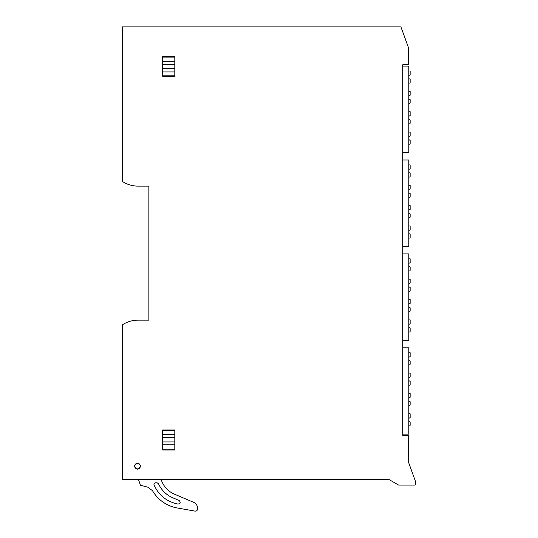 <?xml version="1.0" encoding="UTF-8"?>
<svg xmlns="http://www.w3.org/2000/svg" width="538" height="538" viewBox="0 0 538 538"><rect width="100%" height="100%" fill="white"/><g stroke="black" fill="none" stroke-linecap="round" stroke-linejoin="round"><path stroke-width="0.81" d="M122.368 479.385L388.745 479.385L398.322 484.913A1.137 1.137 0 0 0 398.887 485.068L414.495 485.068A1.137 1.137 0 0 0 415.632 483.931L415.632 481.772L408.436 462.007L408.436 435.464L402.76 435.464L402.76 64.762L408.436 64.762L408.436 47.539L400.924 26.9L122.368 26.9L122.368 181.427A28.4 28.4 0 0 0 138.004 186.121L148.871 186.121L148.871 320.164L138.004 320.164A28.4 28.4 0 0 0 122.368 324.858L122.368 479.385M137.513 463.104C141.42 465.121 141.42 467.145 137.513 469.163C133.606 467.139 133.606 465.121 137.513 463.104M162.691 429.97L174.81 429.97L162.691 429.97L162.691 450.037L174.81 450.037L174.81 429.97M174.81 76.315L162.691 76.315L174.81 76.315L174.81 56.248L162.691 56.248L162.691 76.315M408.813 83.128L409.384 83.128A0.76 0.76 0 0 0 410.144 82.375L410.144 79.301L408.813 78.535M408.813 75.609L410.144 74.843L410.144 71.009L408.813 71.009M408.813 103.484L409.384 103.484A0.76 0.76 0 0 0 410.144 102.724L410.144 99.651L408.813 98.884M408.813 95.959L410.144 95.192L410.144 91.366L408.813 91.366M408.813 123.834L409.384 123.834A0.76 0.76 0 0 0 410.144 123.074L410.144 120.008L408.813 119.241M408.813 116.309L410.144 115.549L410.144 111.716L408.813 111.716M408.813 144.184L409.384 144.184A0.76 0.76 0 0 0 410.144 143.431L410.144 140.357L408.813 139.591M408.813 136.665L410.144 135.899L410.144 132.072L408.813 132.072M408.813 177.036L409.384 177.036A0.76 0.76 0 0 0 410.144 176.276L410.144 173.202L408.813 172.442M408.813 169.51L410.144 168.744L410.144 164.917L408.813 164.917M408.813 197.385L409.384 197.385A0.76 0.76 0 0 0 410.144 196.632L410.144 193.559L408.813 192.792M408.813 189.867L410.144 189.1L410.144 185.267L408.813 185.267M408.813 217.742L409.384 217.742A0.76 0.76 0 0 0 410.144 216.982L410.144 213.909L408.813 213.142M408.813 210.217L410.144 209.45L410.144 205.624L408.813 205.624M408.813 238.092L409.384 238.092A0.76 0.76 0 0 0 410.144 237.332L410.144 234.259L408.813 233.499M408.813 230.567L410.144 229.807L410.144 225.973L408.813 225.973M408.813 270.937L409.384 270.937A0.76 0.76 0 0 0 410.144 270.184L410.144 267.11L408.813 266.344M408.813 263.418L410.144 262.652L410.144 258.825L408.813 258.825M408.813 291.293L409.384 291.293A0.76 0.76 0 0 0 410.144 290.533L410.144 287.46L408.813 286.7M408.813 283.768L410.144 283.001L410.144 279.175L408.813 279.175M408.813 311.643L409.384 311.643A0.76 0.76 0 0 0 410.144 310.883L410.144 307.817L408.813 307.05M408.813 304.125L410.144 303.358L410.144 299.525L408.813 299.525M408.813 331.993L409.384 331.993A0.76 0.76 0 0 0 410.144 331.24L410.144 328.167L408.813 327.4M408.813 324.475L410.144 323.708L410.144 319.881L408.813 319.881M408.813 364.845L409.384 364.845A0.76 0.76 0 0 0 410.144 364.085L410.144 361.011L408.813 360.252M408.813 357.319L410.144 356.56L410.144 352.726L408.813 352.726M408.813 385.195L409.384 385.195A0.76 0.76 0 0 0 410.144 384.441L410.144 381.368L408.813 380.601M408.813 377.676L410.144 376.909L410.144 373.076L408.813 373.076M408.813 405.551L409.384 405.551A0.76 0.76 0 0 0 410.144 404.791L410.144 401.718L408.813 400.951M408.813 398.026L410.144 397.259L410.144 393.433L408.813 393.433M408.813 425.901L409.384 425.901A0.76 0.76 0 0 0 410.144 425.141L410.144 422.074L408.813 421.308M408.813 418.376L410.144 417.616L410.144 413.783L408.813 413.783M145.152 479.385L145.603 479.761L161.218 479.761L161.514 480.589C163.929 486.89 168.226 491.416 174.393 494.153L193.586 502.304A6.624 6.624 0 0 1 197.621 508.403L197.621 508.861A2.273 2.273 0 0 1 194.958 511.1L177.311 507.986A35.972 35.972 0 0 1 152.503 490.717L147.93 487.226L140.431 485.215L138.474 479.526A2.576 2.576 0 0 1 138.468 479.385M138.501 479.761L138.306 479.385M146.37 479.385L146.504 479.761M172.839 497.818A27.431 27.431 0 0 1 158.488 483.696L157.103 482.794L155.428 482.794C154.224 482.996 153.76 483.696 154.029 484.893C158.771 495.37 166.773 501.766 178.038 504.079C180.472 503.487 180.829 502.284 179.093 500.468L172.839 497.818M137.513 468.975A2.838 2.838 0 0 1 134.675 466.13A2.838 2.838 0 0 1 137.513 463.292A2.838 2.838 0 0 1 140.357 466.13A2.838 2.838 0 0 1 137.513 468.975C133.854 467.078 133.854 465.188 137.513 463.292C141.178 465.188 141.178 467.078 137.513 468.975M402.76 434.139L408.813 434.139L408.813 347.804L402.76 347.804M402.76 340.231L408.813 340.231L408.813 253.902L402.76 253.902M402.76 246.33L408.813 246.33L408.813 159.994L402.76 159.994M402.76 152.422L408.813 152.422L408.813 66.093L402.76 66.093M174.81 430.481L162.691 430.481M162.691 434.341L174.81 434.341M174.81 437.623L162.691 437.623M162.691 441.92L174.81 441.92M174.81 444.818L162.691 444.818M162.691 449.156L174.81 449.156M174.81 57.129L162.691 57.129M162.691 61.467L174.81 61.467M174.81 64.365L162.691 64.365M162.691 68.662L174.81 68.662M174.81 71.944L162.691 71.944M162.691 75.804L174.81 75.804"/></g></svg>
